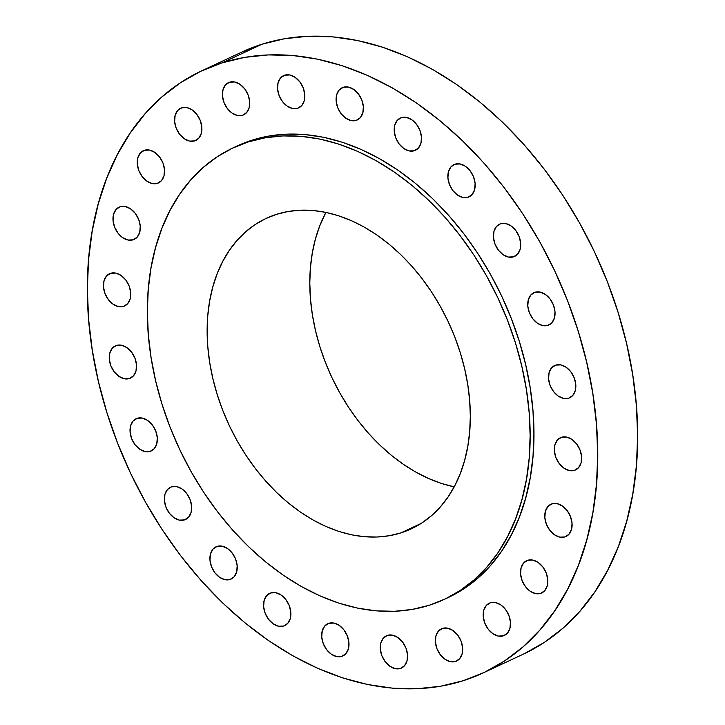 <?xml version="1.0" encoding="UTF-8"?>
<svg xmlns="http://www.w3.org/2000/svg" width="725" height="725" viewBox="0 0 725 725"><rect width="100%" height="100%" fill="white"/><g stroke="black" fill="none" stroke-linecap="round" stroke-linejoin="round"><path stroke-width="1.09" d="M184.476 519.916A17.799 12.588 64.9 0 1 166.288 507.944A17.799 12.588 64.9 0 1 170.484 487.236A17.799 12.588 64.9 0 1 171.571 486.81L167.448 489.529L164.938 494.359L164.421 500.558L165.971 507.183L169.36 513.228L174.063 517.768L179.374 520.115L184.476 519.916L188.6 517.188L191.11 512.367L191.627 506.168L190.077 499.543L186.688 493.498L181.984 488.958L176.673 486.611L171.571 486.81A17.799 12.588 64.9 0 1 189.769 498.782A17.799 12.588 64.9 0 1 185.564 519.49A17.799 12.588 64.9 0 1 184.476 519.916L186.588 518.928L184.476 519.916M230.024 579.483A17.799 12.588 64.9 0 1 211.827 567.512A17.799 12.588 64.9 0 1 216.032 546.804A17.799 12.588 64.9 0 1 217.119 546.378L212.996 549.106L210.486 553.927L209.969 560.126L211.519 566.751L214.908 572.795L219.612 577.336L224.922 579.683L230.024 579.483L234.148 576.765L236.658 571.934L237.175 565.736L235.625 559.111L232.236 553.075L227.532 548.526L222.222 546.179L217.119 546.378A17.799 12.588 64.9 0 1 235.308 558.35A17.799 12.588 64.9 0 1 231.112 579.058A17.799 12.588 64.9 0 1 230.024 579.483L232.127 578.496L230.024 579.483M283.674 626.028A17.799 12.588 64.9 0 1 265.486 614.057A17.799 12.588 64.9 0 1 269.682 593.349A17.799 12.588 64.9 0 1 270.769 592.932L266.646 595.651L264.136 600.481L263.619 606.671L265.169 613.296L268.558 619.34L273.262 623.881L278.572 626.237L283.674 626.028L287.798 623.31L290.308 618.488L290.825 612.29L289.275 605.665L285.886 599.62L281.182 595.08L275.872 592.733L270.769 592.932A17.799 12.588 64.9 0 1 288.967 604.904A17.799 12.588 64.9 0 1 284.762 625.612A17.799 12.588 64.9 0 1 283.674 626.028L285.786 625.05L283.674 626.028M341.783 656.388A17.799 12.588 64.9 0 1 323.586 644.416A17.799 12.588 64.9 0 1 327.791 623.708A17.799 12.588 64.9 0 1 328.878 623.283L324.755 626.001L322.244 630.832L321.728 637.03L323.278 643.655L326.667 649.691L331.37 654.24L336.681 656.587L341.783 656.388L345.897 653.66L348.408 648.839L348.933 642.64L347.375 636.015L343.994 629.971L339.282 625.43L333.98 623.083L328.878 623.283A17.799 12.588 64.9 0 1 347.067 635.254A17.799 12.588 64.9 0 1 342.862 655.962A17.799 12.588 64.9 0 1 341.783 656.388L343.886 655.4L341.783 656.388M387.467 635.372L383.353 638.091L380.843 642.921L380.317 649.111L381.876 655.735L385.256 661.78L389.968 666.32L395.27 668.677L400.372 668.468A17.799 12.588 64.9 0 1 382.184 656.497A17.799 12.588 64.9 0 1 386.389 635.798A17.799 12.588 64.9 0 1 387.467 635.372L387.467 635.372A17.799 12.588 64.9 0 1 405.665 647.343A17.799 12.588 64.9 0 1 401.46 668.051A17.799 12.588 64.9 0 1 400.372 668.468L404.496 665.749L407.006 660.928L407.522 654.729L405.973 648.105L402.583 642.06L397.88 637.52L392.569 635.173L387.467 635.372M402.484 667.489L400.372 668.468L402.484 667.489M442.567 628.367L438.444 631.094L435.933 635.916L435.417 642.114L436.967 648.739L440.356 654.784L445.059 659.324L450.37 661.671L455.472 661.472A17.799 12.588 64.9 0 1 437.275 649.5A17.799 12.588 64.9 0 1 441.48 628.793A17.799 12.588 64.9 0 1 442.567 628.367L442.567 628.367A17.799 12.588 64.9 0 1 460.756 640.338A17.799 12.588 64.9 0 1 456.56 661.046A17.799 12.588 64.9 0 1 455.472 661.472L459.596 658.753L462.106 653.923L462.623 647.724L461.073 641.099L457.683 635.064L452.98 630.514L447.669 628.167L442.567 628.367M457.575 660.484L455.472 661.472L457.575 660.484M490.399 602.756L486.285 605.484L483.774 610.305L483.249 616.504L484.808 623.128L488.188 629.173L492.9 633.713L498.202 636.061L503.313 635.861A17.799 12.588 64.9 0 1 485.116 623.89A17.799 12.588 64.9 0 1 489.321 603.182A17.799 12.588 64.9 0 1 490.399 602.756L490.399 602.756A17.799 12.588 64.9 0 1 508.597 614.728A17.799 12.588 64.9 0 1 504.392 635.435A17.799 12.588 64.9 0 1 503.313 635.861L507.427 633.143L509.938 628.312L510.463 622.113L508.905 615.489L505.524 609.453L500.812 604.904L495.51 602.557L490.399 602.756M505.416 634.873L503.313 635.861L505.416 634.873M527.728 560.28L523.604 563.008L521.094 567.829L520.577 574.028L522.127 580.653L525.516 586.697L530.22 591.237L535.53 593.585L540.632 593.385A17.799 12.588 64.9 0 1 522.435 581.414A17.799 12.588 64.9 0 1 526.64 560.706A17.799 12.588 64.9 0 1 527.728 560.28L527.728 560.28A17.799 12.588 64.9 0 1 545.916 572.252A17.799 12.588 64.9 0 1 541.72 592.959A17.799 12.588 64.9 0 1 540.632 593.385L544.756 590.667L547.266 585.836L547.783 579.638L546.233 573.013L542.844 566.977L538.14 562.428L532.83 560.081L527.728 560.28M542.735 592.397L540.632 593.385L542.735 592.397M564.893 536.935A17.799 12.588 64.9 0 1 546.704 524.963A17.799 12.588 64.9 0 1 550.9 504.256A17.799 12.588 64.9 0 1 551.988 503.839L547.864 506.558L545.354 511.388L544.838 517.577L546.387 524.202L549.777 530.247L554.48 534.787L559.791 537.143L564.893 536.935L569.016 534.216L571.527 529.395L572.043 523.196L570.493 516.572L567.104 510.527L562.401 505.987L557.09 503.639L551.988 503.839A17.799 12.588 64.9 0 1 570.185 515.81A17.799 12.588 64.9 0 1 565.98 536.518A17.799 12.588 64.9 0 1 564.893 536.935L567.004 535.956L564.893 536.935M561.54 437.266L557.416 439.984L554.906 444.815L554.389 451.013L555.939 457.638L559.328 463.674L564.032 468.223L569.342 470.57L574.445 470.371A17.799 12.588 64.9 0 1 556.247 458.399A17.799 12.588 64.9 0 1 560.452 437.692A17.799 12.588 64.9 0 1 561.54 437.266L561.54 437.266A17.799 12.588 64.9 0 1 579.728 449.237A17.799 12.588 64.9 0 1 575.532 469.945A17.799 12.588 64.9 0 1 574.445 470.371L578.568 467.643L581.078 462.822L581.595 456.623L580.045 449.998L576.656 443.954L571.952 439.413L566.642 437.066L561.54 437.266M576.547 469.383L574.445 470.371L576.547 469.383M568.627 398.206A17.799 12.588 64.9 0 1 550.438 386.235A17.799 12.588 64.9 0 1 554.634 365.527A17.799 12.588 64.9 0 1 555.722 365.11L551.598 367.829L549.088 372.659L548.571 378.849L550.121 385.473L553.51 391.518L558.214 396.058L563.524 398.415L568.627 398.206L572.75 395.487L575.26 390.666L575.777 384.468L574.227 377.843L570.838 371.798L566.134 367.258L560.824 364.902L555.722 365.11A17.799 12.588 64.9 0 1 573.919 377.082A17.799 12.588 64.9 0 1 569.714 397.789A17.799 12.588 64.9 0 1 568.627 398.206L570.738 397.228L568.627 398.206M547.846 325.38A17.799 12.588 64.9 0 1 529.658 313.408A17.799 12.588 64.9 0 1 533.854 292.701A17.799 12.588 64.9 0 1 534.941 292.275L530.818 295.002L528.308 299.824L527.791 306.022L529.341 312.647L532.73 318.692L537.433 323.232L542.744 325.579L547.846 325.38L551.97 322.661L554.48 317.831L554.997 311.632L553.447 305.007L550.058 298.972L545.354 294.423L540.043 292.075L534.941 292.275A17.799 12.588 64.9 0 1 553.13 304.246A17.799 12.588 64.9 0 1 548.934 324.954A17.799 12.588 64.9 0 1 547.846 325.38L549.958 324.392L547.846 325.38M500.603 223.744L496.489 226.463L493.979 231.293L493.453 237.492L495.012 244.117L498.392 250.152L503.105 254.702L508.406 257.049L513.518 256.849A17.799 12.588 64.9 0 1 495.32 244.878A17.799 12.588 64.9 0 1 499.525 224.17A17.799 12.588 64.9 0 1 500.603 223.744L500.603 223.744A17.799 12.588 64.9 0 1 518.801 235.716A17.799 12.588 64.9 0 1 514.596 256.423A17.799 12.588 64.9 0 1 513.518 256.849L517.632 254.122L520.142 249.3L520.668 243.102L519.109 236.477L515.729 230.432L511.016 225.892L505.715 223.545L500.603 223.744M515.62 255.862L513.518 256.849L515.62 255.862M467.969 197.273A17.799 12.588 64.9 0 1 449.772 185.301A17.799 12.588 64.9 0 1 453.977 164.593A17.799 12.588 64.9 0 1 455.064 164.176L450.941 166.895L448.431 171.716L447.914 177.915L449.464 184.54L452.853 190.584L457.557 195.125L462.867 197.472L467.969 197.273L472.093 194.554L474.603 189.723L475.12 183.534L473.57 176.909L470.181 170.864L465.477 166.324L460.167 163.968L455.064 164.176A17.799 12.588 64.9 0 1 473.253 176.148A17.799 12.588 64.9 0 1 469.057 196.856A17.799 12.588 64.9 0 1 467.969 197.273L470.072 196.294L467.969 197.273M414.319 150.727A17.799 12.588 64.9 0 1 396.122 138.756A17.799 12.588 64.9 0 1 400.327 118.048A17.799 12.588 64.9 0 1 401.414 117.622L397.291 120.35L394.781 125.171L394.255 131.37L395.814 137.995L399.194 144.039L403.907 148.58L409.217 150.927L414.319 150.727L418.434 148.009L420.944 143.178L421.47 136.98L419.911 130.355L416.531 124.31L411.818 119.77L406.517 117.423L401.414 117.622A17.799 12.588 64.9 0 1 419.603 129.594A17.799 12.588 64.9 0 1 415.398 150.302A17.799 12.588 64.9 0 1 414.319 150.727L416.422 149.74L414.319 150.727M356.211 120.377A17.799 12.588 64.9 0 1 338.022 108.406A17.799 12.588 64.9 0 1 342.218 87.698A17.799 12.588 64.9 0 1 343.306 87.272L339.182 89.991L336.672 94.821L336.155 101.02L337.705 107.644L341.094 113.689L345.798 118.229L351.108 120.577L356.211 120.377L360.334 117.658L362.844 112.828L363.361 106.629L361.811 100.005L358.422 93.96L353.718 89.42L348.408 87.073L343.306 87.272A17.799 12.588 64.9 0 1 361.503 99.243A17.799 12.588 64.9 0 1 357.298 119.951A17.799 12.588 64.9 0 1 356.211 120.377L358.322 119.389L356.211 120.377M150.148 451.376A17.799 12.588 64.9 0 1 131.95 439.404A17.799 12.588 64.9 0 1 136.155 418.697A17.799 12.588 64.9 0 1 137.243 418.28L133.119 420.998L130.609 425.82L130.092 432.018L131.642 438.643L135.031 444.688L139.735 449.228L145.045 451.575L150.148 451.376L154.262 448.657L156.781 443.827L157.298 437.637L155.748 431.013L152.359 424.968L147.655 420.428L142.345 418.071L137.243 418.28A17.799 12.588 64.9 0 1 155.431 430.251A17.799 12.588 64.9 0 1 151.235 450.959A17.799 12.588 64.9 0 1 150.148 451.376L152.25 450.397L150.148 451.376M116.453 345.444L112.339 348.172L109.828 352.993L109.303 359.192L110.862 365.817L114.242 371.862L118.954 376.402L124.256 378.749L129.367 378.55A17.799 12.588 64.9 0 1 111.17 366.578A17.799 12.588 64.9 0 1 115.375 345.87A17.799 12.588 64.9 0 1 116.453 345.444L116.453 345.444A17.799 12.588 64.9 0 1 134.651 357.416A17.799 12.588 64.9 0 1 130.446 378.124A17.799 12.588 64.9 0 1 129.367 378.55L133.482 375.831L135.992 371.001L136.517 364.802L134.959 358.177L131.578 352.142L126.866 347.592L121.564 345.245L116.453 345.444M131.47 377.562L129.367 378.55L131.47 377.562M123.549 306.394A17.799 12.588 64.9 0 1 105.352 294.423A17.799 12.588 64.9 0 1 109.557 273.715A17.799 12.588 64.9 0 1 110.644 273.289L106.521 276.007L104.01 280.838L103.494 287.037L105.043 293.661L108.433 299.706L113.136 304.246L118.447 306.593L123.549 306.394L127.672 303.666L130.183 298.845L130.699 292.646L129.15 286.022L125.76 279.977L121.057 275.437L115.746 273.089L110.644 273.289A17.799 12.588 64.9 0 1 128.833 285.26A17.799 12.588 64.9 0 1 124.637 305.968A17.799 12.588 64.9 0 1 123.549 306.394L125.652 305.406L123.549 306.394M120.196 206.716L116.073 209.443L113.562 214.265L113.046 220.463L114.595 227.088L117.985 233.133L122.688 237.673L127.999 240.02L133.101 239.821A17.799 12.588 64.9 0 1 114.903 227.849A17.799 12.588 64.9 0 1 119.108 207.142A17.799 12.588 64.9 0 1 120.196 206.716L120.196 206.716A17.799 12.588 64.9 0 1 138.384 218.687A17.799 12.588 64.9 0 1 134.188 239.395A17.799 12.588 64.9 0 1 133.101 239.821L137.215 237.102L139.735 232.272L140.251 226.073L138.702 219.448L135.312 213.404L130.609 208.863L125.298 206.516L120.196 206.716M135.203 238.833L133.101 239.821L135.203 238.833M157.361 183.371A17.799 12.588 64.9 0 1 139.164 171.399A17.799 12.588 64.9 0 1 143.369 150.691A17.799 12.588 64.9 0 1 144.456 150.274L140.333 152.993L137.823 157.823L137.306 164.013L138.856 170.638L142.245 176.683L146.948 181.223L152.259 183.579L157.361 183.371L161.485 180.652L163.995 175.822L164.512 169.632L162.962 163.007L159.573 156.962L154.869 152.422L149.558 150.066L144.456 150.274A17.799 12.588 64.9 0 1 162.645 162.246A17.799 12.588 64.9 0 1 158.449 182.954A17.799 12.588 64.9 0 1 157.361 183.371L159.464 182.392L157.361 183.371M181.776 107.798L177.652 110.517L175.142 115.338L174.625 121.537L176.175 128.162L179.564 134.207L184.268 138.747L189.578 141.103L194.681 140.895A17.799 12.588 64.9 0 1 176.492 128.923A17.799 12.588 64.9 0 1 180.688 108.215A17.799 12.588 64.9 0 1 181.776 107.798L181.776 107.798A17.799 12.588 64.9 0 1 199.973 119.77A17.799 12.588 64.9 0 1 195.768 140.478A17.799 12.588 64.9 0 1 194.681 140.895L198.804 138.176L201.314 133.346L201.831 127.156L200.281 120.531L196.892 114.487L192.188 109.946L186.878 107.59L181.776 107.798M196.792 139.916L194.681 140.895L196.792 139.916M284.708 75.182L280.593 77.901L278.074 82.732L277.557 88.93L279.116 95.555L282.496 101.6L287.2 106.14L292.51 108.487L297.612 108.288A17.799 12.588 64.9 0 1 279.424 96.316A17.799 12.588 64.9 0 1 283.62 75.608A17.799 12.588 64.9 0 1 284.708 75.182L284.708 75.182A17.799 12.588 64.9 0 1 302.905 87.154A17.799 12.588 64.9 0 1 298.7 107.862A17.799 12.588 64.9 0 1 297.612 108.288L301.736 105.569L304.246 100.739L304.763 94.54L303.213 87.915L299.824 81.871L295.12 77.33L289.81 74.983L284.708 75.182M299.724 107.3L297.612 108.288L299.724 107.3M229.617 82.188L225.493 84.907L222.983 89.728L222.466 95.927L224.016 102.551L227.405 108.596L232.109 113.136L237.419 115.492L242.522 115.284A17.799 12.588 64.9 0 1 224.324 103.312A17.799 12.588 64.9 0 1 228.529 82.605A17.799 12.588 64.9 0 1 229.617 82.188L229.617 82.188A17.799 12.588 64.9 0 1 247.805 94.159A17.799 12.588 64.9 0 1 243.609 114.867A17.799 12.588 64.9 0 1 242.522 115.284L246.645 112.565L249.155 107.735L249.672 101.545L248.122 94.921L244.733 88.876L240.029 84.336L234.719 81.979L229.617 82.188M244.624 114.305L242.522 115.284L244.624 114.305M463.003 680.784L440.365 686.276L416.793 688.75L392.506 688.17L367.738 684.536L342.726 677.902L317.713 668.314L292.945 655.871L268.649 640.692L245.059 622.92L222.412 602.738L200.925 580.326L180.797 555.903L162.237 529.712L145.399 502.008L130.473 473.035L117.577 443.102L106.856 412.471L98.401 381.459L92.302 350.347L88.604 319.444L87.363 289.048L88.568 259.441L92.229 230.922L98.292 203.761L106.711 178.214L117.405 154.543L130.264 132.956L145.163 113.671L161.974 96.869L180.516 82.713L200.617 71.349L222.086 62.876A332.313 234.982 64.9 0 1 561.694 286.348A332.313 234.982 64.9 0 1 483.267 672.882A332.313 234.982 64.9 0 1 463.003 680.784A332.313 234.982 64.9 0 1 123.395 457.312A332.313 234.982 64.9 0 1 201.822 70.778A332.313 234.982 64.9 0 1 222.086 62.876L244.715 57.375L268.286 54.91L292.574 55.49L317.342 59.115L342.354 65.758L367.367 75.346L392.143 87.788L416.44 102.968L440.021 120.74L462.668 140.922L484.164 163.333L504.283 187.748L522.852 213.938L539.681 241.652L554.616 270.615L567.503 300.558L578.233 331.18L586.679 362.201L592.787 393.312L596.476 424.216L597.726 454.611L596.512 484.218L592.86 512.729L586.788 539.898L578.369 565.437L567.684 589.117L554.824 610.704L539.917 629.989L523.115 646.791L504.573 660.937L484.472 672.311L463.003 680.784M483.267 672.882L523.178 654.222A332.313 234.982 -115.1 0 0 601.605 267.688A332.313 234.982 -115.1 0 0 261.997 44.216L222.086 62.876L261.997 44.216A332.313 234.982 -115.1 0 0 241.733 52.118L201.822 70.778M429.082 605.321L412.108 609.444L394.436 611.293L376.221 610.858L357.642 608.139L338.883 603.155L320.124 595.968L301.537 586.634L283.321 575.251L265.631 561.92L248.648 546.786L232.526 529.975L217.437 511.66L203.507 492.021L190.883 471.241L179.691 449.509L170.022 427.061L161.974 404.088L155.639 380.824L151.063 357.498L148.29 334.316L147.356 311.514L148.262 289.32L151.008 267.924L155.558 247.551L161.874 228.393L169.886 210.64L179.528 194.445L190.711 179.981L203.308 167.384L217.219 156.772L232.299 148.244L248.403 141.892A249.237 176.238 64.9 0 1 503.105 309.493A249.237 176.238 64.9 0 1 444.28 599.394A249.237 176.238 64.9 0 1 429.082 605.321A249.237 176.238 64.9 0 1 174.381 437.719A249.237 176.238 64.9 0 1 233.205 147.818A249.237 176.238 64.9 0 1 248.403 141.892L265.368 137.768L283.049 135.91L301.265 136.354L319.843 139.073L338.602 144.058L357.362 151.244L375.94 160.578L394.164 171.961L411.854 185.283L428.837 200.426L444.951 217.237L460.049 235.543L473.978 255.191L486.593 275.971L497.794 297.694L507.464 320.151L515.502 343.124L521.846 366.388L526.423 389.715L529.196 412.897L530.129 435.698L529.223 457.892L526.477 479.288L521.928 499.652L515.611 518.81L507.591 536.572L497.948 552.758L486.774 567.231L474.168 579.828L460.266 590.44L445.186 598.968L429.082 605.321M448.041 597.636L464.063 588.664L477.974 578.052L490.571 565.446L501.754 550.982L511.397 534.796L519.417 517.034L525.725 497.876L530.283 477.503L533.02 456.116L533.926 433.913L532.993 411.12L530.229 387.938L525.652 364.612L519.308 341.348L511.261 318.375L501.6 295.918L490.399 274.195L477.775 253.415L463.846 233.767L448.757 215.461L432.635 198.65L415.652 183.507L397.962 170.185L379.746 158.802L361.159 149.468L342.399 142.272L323.649 137.297L305.071 134.578L286.855 134.134L269.174 135.992L252.2 140.115L248.403 141.892L252.2 140.115A249.237 176.238 -115.1 0 0 237.002 146.042L252.2 140.115A249.237 176.238 -115.1 0 1 506.911 307.717A249.237 176.238 -115.1 0 1 448.086 597.618L444.28 599.394M454.367 486.874L441.471 483.448L428.575 478.5L415.806 472.084L403.272 464.263L391.11 455.101L379.438 444.688L368.354 433.133L357.978 420.545L348.408 407.042L339.726 392.751L332.032 377.816L325.38 362.382L319.852 346.586L315.493 330.591L312.348 314.55L310.445 298.618L309.802 282.94L310.427 267.679L312.312 252.98L315.438 238.969L319.779 225.801L325.915 212.398A171.354 121.166 -115.1 0 0 331.615 376.937A171.354 121.166 -115.1 0 0 454.203 486.838M400.853 532.911A171.354 121.166 64.9 0 1 225.738 417.682A171.354 121.166 64.9 0 1 266.184 218.379A171.354 121.166 64.9 0 1 276.633 214.301A171.354 121.166 64.9 0 1 451.738 329.531A171.354 121.166 64.9 0 1 411.302 528.833A171.354 121.166 64.9 0 1 400.853 532.911L421.125 523.432L400.853 532.911L411.927 528.543L422.285 522.68L431.846 515.384L440.51 506.721L448.195 496.779L454.829 485.641L460.339 473.434L464.68 460.266L467.806 446.256L469.691 431.556L470.317 416.295L469.673 400.617L467.77 384.685L464.625 368.644L460.266 352.649L454.738 336.853L448.095 321.42L440.392 306.485L431.71 292.193L422.14 278.69L411.764 266.102L400.68 254.547L389.008 244.135L376.846 234.972L364.322 227.152L351.543 220.735L338.647 215.787L325.752 212.362L312.983 210.495L300.458 210.196L288.296 211.464L276.633 214.301L265.558 218.669L255.191 224.532L245.63 231.828L236.966 240.492L229.281 250.433L222.657 261.562L217.147 273.778L212.806 286.946L209.67 300.947L207.785 315.656L207.16 330.917L207.803 346.595L209.706 362.527L212.86 378.568L217.219 394.563L222.747 410.359L229.39 425.792L237.093 440.728L245.766 455.019L255.345 468.522L265.722 481.11L276.805 492.665L288.478 503.077L300.639 512.24L313.164 520.061L325.942 526.477L338.838 531.425L351.734 534.851L364.503 536.717L377.027 537.017L389.18 535.748L400.853 532.911M524.383 653.651L544.484 642.287L563.026 628.131L579.837 611.329L594.736 592.044L607.595 570.457L618.289 546.786L626.708 521.239L632.771 494.078L636.432 465.559L637.638 435.952L636.396 405.556L632.698 374.653L626.599 343.541L618.144 312.529L607.423 281.898L594.527 251.965L579.601 222.992L562.763 195.288L544.203 169.097L524.075 144.674L502.588 122.262L479.941 102.08L456.351 84.308L432.055 69.129L407.287 56.686L382.274 47.098L357.262 40.464L332.494 36.83L308.207 36.25L284.635 38.724L261.997 44.216L241.679 52.146M233.205 147.818L237.002 146.042"/></g></svg>
